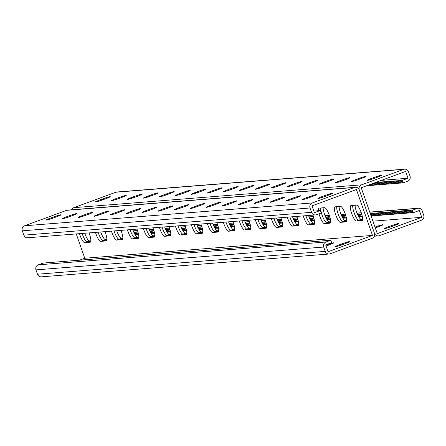 <?xml version="1.0" encoding="UTF-8"?>
<svg xmlns="http://www.w3.org/2000/svg" width="446" height="446" viewBox="0 0 446 446"><rect width="100%" height="100%" fill="white"/><g stroke="black" fill="none" stroke-linecap="round" stroke-linejoin="round"><path stroke-width="0.67" d="M43.925 263.134L43.084 263.068L38.278 264.835A3.947 3.83 -94.5 0 0 35.975 269.88L37.497 274.218A3.947 3.83 -94.5 0 0 41.411 276.832L329.137 253.997A3.947 3.83 -94.5 0 0 330.129 253.78L372.159 238.326A3.947 3.83 -94.5 0 0 374.462 233.28L359.264 189.885L374.462 233.28A3.947 3.83 85.5 0 0 379.368 235.678L421.398 220.224A3.947 3.83 85.5 0 0 423.7 215.178L422.178 210.835A3.947 3.83 85.5 0 0 417.278 208.444L412.472 210.211L413.342 212.686L419.346 210.479L421.732 217.302L377.299 233.637L361.232 187.76L405.665 171.426L408.057 178.244L402.052 180.452L375.855 182.386M408.057 178.244L381.358 180.362M401.277 182.927L400.519 183.122L399.655 180.641M400.475 182.994L399.722 183.183L398.852 180.702M399.677 183.055L398.925 183.25L398.055 180.769M398.875 183.122L398.122 183.312L397.252 180.831M398.077 183.183L397.325 183.373L396.455 180.898M397.28 183.245L396.522 183.44L395.658 180.959M396.477 183.312L395.725 183.501L394.855 181.02M395.68 183.373L394.927 183.568L394.058 181.087M394.883 183.434L394.125 183.629L393.26 181.148M394.08 183.501L393.327 183.691L392.458 181.21M393.283 183.562L392.53 183.758L391.66 181.277M392.486 183.629L391.727 183.819L390.863 181.338M391.683 183.691L390.93 183.88L390.06 181.405M390.886 183.752L390.133 183.947L389.263 181.466M390.088 183.819L389.33 184.008L388.46 181.528M389.286 183.88L388.533 184.075L387.663 181.594M388.488 183.942L387.736 184.137L386.866 181.656M387.685 184.008L386.933 184.198L386.063 181.717M386.888 184.07L386.136 184.265L385.266 181.784M386.091 184.137L385.333 184.326L384.469 181.845M385.288 184.198L384.536 184.388L383.666 181.912M384.491 184.259L383.738 184.454L382.869 181.974M383.694 184.326L382.936 184.516L382.071 182.035M382.891 184.388L382.138 184.583L381.269 182.102M382.094 184.449L381.341 184.644L380.471 182.163M381.297 184.516L380.538 184.705L379.669 182.224M380.494 184.577L379.741 184.772L378.871 182.291M379.697 184.644L378.944 184.834L378.074 182.353M378.894 184.705L378.141 184.895L377.271 182.42M378.097 184.767L377.344 184.962L376.474 182.481M377.299 184.834L376.541 185.023L375.677 182.542M376.496 184.895L375.744 185.09L374.919 182.732M375.699 184.956L374.947 185.151L374.188 182.999M374.902 185.023L374.144 185.213L373.464 183.267M374.099 185.084L373.347 185.28L372.733 183.535M373.302 185.151L372.549 185.341L372.009 183.802M372.505 185.213L371.747 185.402L371.278 184.07M371.702 185.274L370.949 185.469L370.554 184.337M370.905 185.341L370.152 185.53L369.823 184.599M370.102 185.402L369.349 185.597L369.098 184.867M369.305 185.464L368.552 185.659L368.368 185.135M368.507 185.53L367.749 185.72L367.643 185.402M367.705 185.592L366.913 185.67M355.351 187.27A3.947 3.83 85.5 0 0 354.358 187.487L312.328 202.941A3.947 3.83 85.5 0 0 310.026 207.987L311.548 212.329A3.947 3.83 85.5 0 0 315.461 214.939L27.736 237.774A3.947 3.83 85.5 0 1 23.822 235.165L22.3 230.822A3.947 3.83 85.5 0 1 24.602 225.776L66.632 210.322A3.947 3.83 85.5 0 1 67.625 210.105L355.351 187.27A3.947 3.83 85.5 0 1 359.264 189.885A3.947 3.83 -94.5 0 1 361.567 184.839L403.597 169.385A3.947 3.83 -94.5 0 1 408.503 171.782L410.025 176.12A3.947 3.83 -94.5 0 1 407.722 181.165L402.916 182.932L402.052 180.452M402.872 182.804L402.119 182.994L401.249 180.513M402.075 182.866L401.322 183.055L400.452 180.58M355.105 205.244A8.229 1.935 -110.2 0 0 357.369 213.991A8.229 1.935 -110.2 0 0 361.188 219.304L358.785 220.19A8.229 1.935 69.8 0 1 354.687 214.208A8.229 1.935 69.8 0 1 352.78 205.428A8.229 1.935 -110.2 0 0 354.687 214.208A8.229 1.935 -110.2 0 0 358.785 220.19L362.559 219.889L358.785 220.19L356.387 221.071A8.229 1.935 69.8 0 1 351.766 213.734A8.229 1.935 69.8 0 1 350.835 205.6A8.229 1.935 69.8 0 1 350.957 205.573L356.555 205.127A8.229 1.935 69.8 0 1 361.176 212.463A8.229 1.935 69.8 0 1 362.107 220.603A8.229 1.935 69.8 0 1 361.979 220.625L356.387 221.071M362.631 219.192L361.188 219.304M339.122 206.509A8.229 1.935 -110.2 0 0 341.38 215.262A8.229 1.935 -110.2 0 0 345.204 220.575L342.801 221.456A8.229 1.935 69.8 0 1 338.698 215.479A8.229 1.935 69.8 0 1 336.797 206.699A8.229 1.935 -110.2 0 0 338.698 215.479A8.229 1.935 -110.2 0 0 342.801 221.456L346.575 221.16L342.801 221.456L340.398 222.342A8.229 1.935 69.8 0 1 335.777 215.005A8.229 1.935 69.8 0 1 334.846 206.866A8.229 1.935 69.8 0 1 334.974 206.844L340.566 206.398A8.229 1.935 69.8 0 1 345.187 213.734A8.229 1.935 69.8 0 1 346.118 221.868A8.229 1.935 69.8 0 1 345.996 221.896L340.398 222.342M346.648 220.458L345.204 220.575M244.575 220.564A8.229 1.935 -110.2 0 0 249.297 228.185L246.894 229.071A8.229 1.935 69.8 0 1 241.944 220.776A8.229 1.935 -110.2 0 0 246.894 229.071L250.663 228.77L246.894 229.071L244.492 229.952A8.229 1.935 69.8 0 1 239.329 220.982M250.741 228.073L249.297 228.185M228.586 221.835A8.229 1.935 -110.2 0 0 233.308 229.456L230.911 230.337A8.229 1.935 69.8 0 1 225.96 222.041A8.229 1.935 -110.2 0 0 230.911 230.337L234.68 230.036L230.911 230.337L228.508 231.218A8.229 1.935 69.8 0 1 223.346 222.253M234.758 229.339L233.308 229.456M260.559 219.298A8.229 1.935 -110.2 0 0 265.281 226.919L262.878 227.8A8.229 1.935 69.8 0 1 257.927 219.504A8.229 1.935 -110.2 0 0 262.878 227.8L266.652 227.499L262.878 227.8L260.475 228.681A8.229 1.935 69.8 0 1 255.313 219.711M266.725 226.802L265.281 226.919M276.542 218.027A8.229 1.935 -110.2 0 0 281.264 225.648L278.861 226.529A8.229 1.935 69.8 0 1 273.911 218.239A8.229 1.935 -110.2 0 0 278.861 226.529L282.636 226.233L278.861 226.529L276.459 227.415A8.229 1.935 69.8 0 1 271.302 218.445M282.708 225.531L281.264 225.648M292.526 216.762A8.229 1.935 -110.2 0 0 297.248 224.377L294.851 225.263A8.229 1.935 69.8 0 1 289.9 216.968A8.229 1.935 -110.2 0 0 294.851 225.263L298.619 224.962L294.851 225.263L292.448 226.144A8.229 1.935 69.8 0 1 287.285 217.174M298.697 224.266L297.248 224.377M308.515 215.49A8.229 1.935 -110.2 0 0 313.237 223.111L310.834 223.992A8.229 1.935 69.8 0 1 305.884 215.702A8.229 1.935 -110.2 0 0 310.834 223.992L314.603 223.697L310.834 223.992L308.431 224.879A8.229 1.935 69.8 0 1 303.269 215.909M314.681 222.994L313.237 223.111M323.138 207.78A8.229 1.935 -110.2 0 0 325.396 216.527A8.229 1.935 -110.2 0 0 329.22 221.84L326.818 222.727A8.229 1.935 69.8 0 1 322.714 216.745A8.229 1.935 69.8 0 1 320.813 207.964A8.229 1.935 -110.2 0 0 322.714 216.745A8.229 1.935 -110.2 0 0 326.818 222.727L330.592 222.426L326.818 222.727L324.415 223.608A8.229 1.935 69.8 0 1 319.007 213.785M330.664 221.729L329.22 221.84M90.895 240.756L89.445 240.873A8.229 1.935 69.8 0 1 84.723 233.252M106.878 239.491L105.434 239.602A8.229 1.935 69.8 0 1 100.712 231.981M202.785 231.875L201.341 231.992A8.229 1.935 69.8 0 1 196.619 224.371M218.769 230.61L217.325 230.721A8.229 1.935 69.8 0 1 212.603 223.1M186.802 233.147L185.358 233.258A8.229 1.935 69.8 0 1 180.636 225.643M170.818 234.412L169.374 234.529A8.229 1.935 69.8 0 1 164.652 226.908M154.834 235.683L153.385 235.795A8.229 1.935 69.8 0 1 148.663 228.179M138.845 236.949L137.401 237.066A8.229 1.935 69.8 0 1 132.679 229.445M122.862 238.22L121.418 238.337A8.229 1.935 69.8 0 1 116.696 230.716M79.483 233.665A8.229 1.935 -110.2 0 0 84.645 242.635L87.048 241.754L90.817 241.453L87.048 241.754A8.229 1.935 69.8 0 1 82.097 233.459A8.229 1.935 -110.2 0 0 87.048 241.754L89.445 240.873M95.466 232.399A8.229 1.935 -110.2 0 0 100.629 241.37L103.032 240.483L106.8 240.188L103.032 240.483A8.229 1.935 69.8 0 1 98.081 232.193A8.229 1.935 -110.2 0 0 103.032 240.483L105.434 239.602M191.373 224.79A8.229 1.935 -110.2 0 0 196.535 233.76L198.938 232.873L202.713 232.572L198.938 232.873A8.229 1.935 69.8 0 1 193.988 224.578A8.229 1.935 -110.2 0 0 198.938 232.873L201.341 231.992M207.362 223.518A8.229 1.935 -110.2 0 0 212.525 232.489L214.922 231.608L218.696 231.307L214.922 231.608A8.229 1.935 69.8 0 1 209.977 223.312A8.229 1.935 -110.2 0 0 214.922 231.608L217.325 230.721M175.389 226.055A8.229 1.935 -110.2 0 0 180.552 235.025L182.955 234.144L186.723 233.843L182.955 234.144A8.229 1.935 69.8 0 1 178.004 225.849A8.229 1.935 -110.2 0 0 182.955 234.144L185.358 233.258M159.406 227.326A8.229 1.935 -110.2 0 0 164.568 236.296L166.971 235.41L170.74 235.114L166.971 235.41A8.229 1.935 69.8 0 1 162.021 227.12A8.229 1.935 -110.2 0 0 166.971 235.41L169.374 234.529M143.422 228.592A8.229 1.935 -110.2 0 0 148.585 237.562L150.982 236.681L154.756 236.38L150.982 236.681A8.229 1.935 69.8 0 1 146.037 228.385A8.229 1.935 -110.2 0 0 150.982 236.681L153.385 235.795M127.433 229.863A8.229 1.935 -110.2 0 0 132.596 238.833L134.999 237.947L138.773 237.651L134.999 237.947A8.229 1.935 69.8 0 1 130.048 229.657A8.229 1.935 -110.2 0 0 134.999 237.947L137.401 237.066M111.45 231.128A8.229 1.935 -110.2 0 0 116.612 240.099L119.015 239.218L122.789 238.917L119.015 239.218A8.229 1.935 69.8 0 1 114.064 230.922A8.229 1.935 -110.2 0 0 119.015 239.218L121.418 238.337M71.633 209.787A3.947 3.83 -94.5 0 1 73.841 207.674L115.871 192.22A3.947 3.83 -94.5 0 1 116.863 192.003L404.589 169.168M247.413 188.117L249.331 187.409A6.846 0.435 -19.3 0 0 254.131 185.28A6.846 0.435 -19.3 0 0 246.008 187.677L244.085 188.379A6.846 0.435 -19.3 0 0 239.29 190.509A6.846 0.435 -19.3 0 0 247.413 188.117M263.396 186.846L265.32 186.144A6.846 0.435 -19.3 0 0 270.114 184.014A6.846 0.435 -19.3 0 0 261.992 186.406L260.074 187.114A6.846 0.435 -19.3 0 0 255.274 189.243A6.846 0.435 -19.3 0 0 263.396 186.846M279.38 185.581L281.303 184.873A6.846 0.435 -19.3 0 0 286.103 182.743A6.846 0.435 -19.3 0 0 277.981 185.135L276.057 185.843A6.846 0.435 -19.3 0 0 271.257 187.972A6.846 0.435 -19.3 0 0 279.38 185.581M295.363 184.31L297.287 183.607A6.846 0.435 -19.3 0 0 302.087 181.472A6.846 0.435 -19.3 0 0 293.964 183.869L292.041 184.577A6.846 0.435 -19.3 0 0 287.241 186.707A6.846 0.435 -19.3 0 0 295.363 184.31M311.353 183.044L313.27 182.336A6.846 0.435 -19.3 0 0 318.07 180.206A6.846 0.435 -19.3 0 0 309.948 182.598L308.024 183.306A6.846 0.435 -19.3 0 0 303.23 185.436A6.846 0.435 -19.3 0 0 311.353 183.044M327.336 181.773L329.26 181.07A6.846 0.435 -19.3 0 0 334.054 178.935A6.846 0.435 -19.3 0 0 325.931 181.332L324.013 182.04A6.846 0.435 -19.3 0 0 319.213 184.17A6.846 0.435 -19.3 0 0 327.336 181.773M343.32 180.507L345.243 179.799A6.846 0.435 -19.3 0 0 350.043 177.67A6.846 0.435 -19.3 0 0 341.915 180.061L339.997 180.769A6.846 0.435 -19.3 0 0 335.197 182.899A6.846 0.435 -19.3 0 0 343.32 180.507M359.303 179.236L361.227 178.528A6.846 0.435 -19.3 0 0 366.027 176.399A6.846 0.435 -19.3 0 0 357.904 178.796L355.98 179.498A6.846 0.435 -19.3 0 0 351.18 181.633A6.846 0.435 -19.3 0 0 359.303 179.236M375.292 177.971L377.21 177.263A6.846 0.435 -19.3 0 0 382.01 175.133A6.846 0.435 -19.3 0 0 373.887 177.525L371.964 178.233A6.846 0.435 -19.3 0 0 367.17 180.362A6.846 0.435 -19.3 0 0 375.292 177.971M228.101 189.65L230.025 188.942A6.846 0.435 160.7 0 1 238.147 186.551A6.846 0.435 160.7 0 1 233.347 188.68L231.429 189.388A6.846 0.435 160.7 0 1 223.307 191.78A6.846 0.435 160.7 0 1 228.101 189.65L228.385 190.453M212.118 190.916L214.041 190.213A6.846 0.435 160.7 0 1 222.164 187.816A6.846 0.435 160.7 0 1 217.364 189.946L215.44 190.654A6.846 0.435 160.7 0 1 207.318 193.051A6.846 0.435 160.7 0 1 212.118 190.916L212.396 191.719M196.134 192.187L198.052 191.479A6.846 0.435 160.7 0 1 206.175 189.087A6.846 0.435 160.7 0 1 201.38 191.217L199.457 191.925A6.846 0.435 160.7 0 1 191.334 194.317A6.846 0.435 160.7 0 1 196.134 192.187L196.413 192.99M180.151 193.458L182.068 192.75A6.846 0.435 160.7 0 1 190.191 190.353A6.846 0.435 160.7 0 1 185.397 192.482L183.473 193.19A6.846 0.435 160.7 0 1 175.35 195.588A6.846 0.435 160.7 0 1 180.151 193.458L180.429 194.255M164.161 194.724L166.085 194.016A6.846 0.435 160.7 0 1 174.208 191.624A6.846 0.435 160.7 0 1 169.408 193.754L167.49 194.462A6.846 0.435 160.7 0 1 159.367 196.853A6.846 0.435 160.7 0 1 164.161 194.724L164.446 195.526M148.178 195.995L150.101 195.287A6.846 0.435 160.7 0 1 158.224 192.889A6.846 0.435 160.7 0 1 153.424 195.025L151.501 195.727A6.846 0.435 160.7 0 1 143.378 198.124A6.846 0.435 160.7 0 1 148.178 195.995L148.457 196.797M132.194 197.26L134.112 196.552A6.846 0.435 160.7 0 1 142.241 194.161A6.846 0.435 160.7 0 1 137.44 196.29L135.517 196.998A6.846 0.435 160.7 0 1 127.394 199.39A6.846 0.435 160.7 0 1 132.194 197.26L132.473 198.063M116.211 198.531L118.129 197.823A6.846 0.435 160.7 0 1 126.251 195.432A6.846 0.435 160.7 0 1 121.457 197.561L119.534 198.264A6.846 0.435 160.7 0 1 111.411 200.661A6.846 0.435 160.7 0 1 116.211 198.531L116.49 199.334M100.222 199.797L102.145 199.094A6.846 0.435 160.7 0 1 110.268 196.697A6.846 0.435 160.7 0 1 105.468 198.827L103.55 199.535A6.846 0.435 160.7 0 1 95.427 201.927A6.846 0.435 160.7 0 1 100.222 199.797L100.506 200.6M410.894 212.748L410.142 212.943L409.495 210.267L370.258 213.534M410.097 212.814L409.344 213.004L408.475 210.529M409.3 212.876L408.542 213.071L407.677 210.59M408.497 212.943L407.744 213.132L406.875 210.651M407.7 213.004L406.947 213.194L406.077 210.718M406.903 213.065L406.144 213.26L405.28 210.78M406.1 213.132L405.347 213.322L404.477 210.841M405.303 213.194L404.55 213.389L403.68 210.908M404.505 213.26L403.747 213.45L402.883 210.969M403.702 213.322L402.95 213.511L402.08 211.036M402.905 213.383L402.153 213.578L401.283 211.097M402.102 213.45L401.35 213.64L400.48 211.159M401.305 213.511L400.553 213.701L399.683 211.226M400.508 213.573L399.75 213.768L398.886 211.287M399.705 213.64L398.953 213.829L398.083 211.348M398.908 213.701L398.155 213.896L397.286 211.415M398.111 213.768L397.353 213.957L396.488 211.476M397.308 213.829L396.555 214.019L395.686 211.543M396.511 213.89L395.758 214.086L394.888 211.605M395.713 213.957L394.955 214.147L394.091 211.666M394.911 214.019L394.158 214.214L393.288 211.733M394.113 214.08L393.361 214.275L392.491 211.794M393.311 214.147L392.558 214.336L391.688 211.856M392.513 214.208L391.761 214.403L390.891 211.922M391.716 214.275L390.964 214.465L390.094 211.984M390.913 214.336L390.161 214.526L389.291 212.051M390.116 214.398L389.364 214.593L388.494 212.112M389.319 214.465L388.561 214.654L387.697 212.173M388.516 214.526L387.764 214.721L386.894 212.24M387.719 214.587L386.966 214.782L386.097 212.302M386.922 214.654L386.164 214.844L385.299 212.363M386.119 214.716L385.366 214.911L384.497 212.43M385.322 214.782L384.569 214.972L383.699 212.491M384.524 214.844L383.766 215.033L382.897 212.558M383.722 214.905L382.969 215.1L382.099 212.619M382.924 214.972L382.172 215.162L381.302 212.681M382.122 215.033L381.369 215.228L380.499 212.748M381.324 215.095L380.572 215.29L379.702 212.809M380.527 215.162L379.769 215.351L378.905 212.87M379.724 215.223L378.972 215.418L378.102 212.937M378.927 215.29L378.175 215.479L377.305 212.998M378.13 215.351L377.372 215.541L376.508 213.065M377.327 215.412L376.575 215.608L375.705 213.127M376.53 215.479L375.777 215.669L374.908 213.188M375.733 215.541L374.975 215.736L374.11 213.255M374.93 215.602L374.177 215.797L373.308 213.316M374.133 215.669L373.38 215.858L372.51 213.383M373.33 215.73L372.577 215.925L371.708 213.444M372.533 215.797L371.78 215.987L370.91 213.506M371.735 215.858L371.128 216.015M362.369 216.7L361.544 214.069L357.597 214.515M362.141 216.622L361.388 216.812L360.519 214.331M361.344 216.684L360.591 216.873L359.721 214.398M360.546 216.745L359.788 216.94L358.924 214.459M359.744 216.812L358.991 217.001L358.121 214.52M346.386 217.971L345.555 215.34L341.614 215.786M346.157 217.888L345.405 218.083L344.535 215.602M345.36 217.949L344.607 218.144L343.738 215.663M344.557 218.016L343.805 218.205L342.935 215.725M343.76 218.077L343.007 218.272L342.138 215.792M330.402 219.237L329.572 216.611L325.63 217.051M330.174 219.159L329.421 219.348L328.551 216.868M329.377 219.22L328.618 219.41L327.754 216.934M328.574 219.281L327.821 219.477L326.951 216.996M327.777 219.348L327.024 219.538L326.154 217.057M314.419 220.508L313.588 217.877L309.641 218.323M314.19 220.424L313.432 220.619L312.568 218.139M313.387 220.491L312.635 220.681L311.765 218.2M312.59 220.553L311.838 220.742L310.968 218.267M311.793 220.614L311.035 220.809L310.171 218.328M298.43 221.774L297.605 219.148L293.658 219.588M298.201 221.695L297.449 221.885L296.579 219.404M297.404 221.757L296.651 221.952L295.782 219.471M296.607 221.818L295.849 222.013L294.984 219.532M295.804 221.885L295.051 222.075L294.182 219.599M282.446 223.045L281.616 220.413L277.674 220.859M282.218 222.961L281.465 223.156L280.595 220.675M281.42 223.028L280.668 223.217L279.798 220.737M280.623 223.089L279.865 223.284L278.995 220.803M279.82 223.151L279.068 223.346L278.198 220.865M261.69 222.125L265.632 221.684L266.463 224.316M264.612 221.941L265.481 224.422L266.234 224.232M263.815 222.008L264.679 224.489L265.437 224.293M263.012 222.069L263.881 224.55L264.634 224.36M262.215 222.136L263.084 224.611L263.837 224.422M245.707 223.396L249.649 222.95L250.479 225.581M248.628 223.212L249.498 225.693L250.251 225.498M247.825 223.273L248.695 225.754L249.448 225.565M247.028 223.34L247.898 225.821L248.651 225.626M246.231 223.401L247.095 225.882L247.853 225.693M229.718 224.667L233.665 224.221L234.49 226.852M232.645 224.483L233.509 226.958L234.267 226.769M231.842 224.544L232.712 227.025L233.464 226.83M231.045 224.606L231.914 227.086L232.667 226.897M230.242 224.672L231.112 227.153L231.864 226.958M213.734 225.932L217.681 225.486L218.507 228.118M216.656 225.748L217.525 228.229L218.278 228.034M215.858 225.815L216.728 228.291L217.481 228.101M215.061 225.877L215.925 228.358L216.684 228.162M214.258 225.938L215.128 228.419L215.881 228.229M197.751 227.204L201.692 226.758L202.523 229.389M200.672 227.02L201.542 229.5L202.294 229.305M199.875 227.081L200.739 229.562L201.497 229.367M199.072 227.142L199.942 229.623L200.694 229.434M198.275 227.209L199.145 229.69L199.897 229.495M181.767 228.469L185.709 228.029L186.54 230.654M184.689 228.285L185.558 230.766L186.311 230.576M183.886 228.352L184.755 230.827L185.514 230.638M183.089 228.413L183.958 230.894L184.711 230.699M182.291 228.475L183.161 230.956L183.914 230.766M165.778 229.74L169.725 229.294L170.55 231.926M168.705 229.556L169.569 232.037L170.327 231.842M167.902 229.618L168.772 232.098L169.525 231.909M167.105 229.684L167.975 232.16L168.727 231.97M166.308 229.746L167.172 232.227L167.93 232.031M149.795 231.006L153.742 230.565L154.567 233.191M152.716 230.822L153.586 233.303L154.338 233.113M151.919 230.889L152.788 233.37L153.541 233.174M151.122 230.95L151.986 233.431L152.744 233.236M150.319 231.011L151.188 233.492L151.941 233.303M133.811 232.277L137.753 231.831L138.583 234.462M136.732 232.093L137.602 234.574L138.355 234.379M135.935 232.154L136.805 234.635L137.558 234.445M135.132 232.221L136.002 234.696L136.755 234.507M134.335 232.282L135.205 234.763L135.958 234.568M413.297 212.558L412.539 212.753L411.892 210.077L409.272 210.462M412.494 212.625L411.742 212.814L410.872 210.334M411.697 212.686L410.944 212.881L410.075 210.4M412.472 210.211L411.669 210.272M137.535 232.031L137.948 231.926M153.519 230.76L153.931 230.654M169.502 229.489L169.915 229.383M185.486 228.224L185.904 228.118M201.469 226.953L201.887 226.847M217.458 225.687L217.871 225.581M233.442 224.416L233.855 224.31M249.425 223.151L249.838 223.045M265.409 221.879L265.827 221.774M281.811 220.508L281.398 220.614M297.794 219.237L297.382 219.343M313.778 217.971L313.365 218.072M329.767 216.7L329.349 216.806M345.75 215.429L345.332 215.535M361.734 214.164L361.321 214.27M421.732 217.302L372.934 221.171M375.002 227.086A6.846 0.435 160.7 0 1 382.958 224.756A6.846 0.435 160.7 0 1 378.163 226.886L376.24 227.594A6.846 0.435 160.7 0 1 375.298 227.934M392.224 226.323A6.846 0.435 160.7 0 1 384.101 228.72A6.846 0.435 160.7 0 1 388.901 226.59L390.819 225.882A6.846 0.435 160.7 0 1 398.941 223.485A6.846 0.435 160.7 0 1 394.147 225.62L392.224 226.323M315.461 214.939A3.947 3.83 85.5 0 0 316.454 214.721L321.254 212.954L320.384 210.479L314.38 212.686L311.994 205.862L356.426 189.528L372.494 235.404L328.061 251.739L325.669 244.921L331.673 242.713L330.809 240.232L186.991 251.778M43.881 263.006L186.946 251.65M329.137 253.997A3.947 3.83 -94.5 0 1 325.223 251.382L323.701 247.045A3.947 3.83 -94.5 0 1 326.004 242L330.809 240.232M248.857 220.224A8.229 1.935 69.8 0 1 250.212 229.478A8.229 1.935 69.8 0 1 250.089 229.506L244.492 229.952M232.873 221.495A8.229 1.935 69.8 0 1 234.228 230.749A8.229 1.935 69.8 0 1 234.1 230.777L228.508 231.218M264.84 218.958A8.229 1.935 69.8 0 1 266.195 228.213A8.229 1.935 69.8 0 1 266.072 228.24L260.475 228.681M280.824 217.687A8.229 1.935 69.8 0 1 282.184 226.942A8.229 1.935 69.8 0 1 282.056 226.969L276.459 227.415M296.813 216.421A8.229 1.935 69.8 0 1 298.168 225.676A8.229 1.935 69.8 0 1 298.04 225.704L292.448 226.144M312.797 215.15A8.229 1.935 69.8 0 1 314.151 224.405A8.229 1.935 69.8 0 1 314.023 224.433L308.431 224.879M318.394 210.707A8.229 1.935 69.8 0 1 318.862 208.137A8.229 1.935 69.8 0 1 318.99 208.109L324.582 207.663A8.229 1.935 69.8 0 1 329.204 215A8.229 1.935 69.8 0 1 330.135 223.139A8.229 1.935 69.8 0 1 330.012 223.167L324.415 223.608M76.255 233.921L84.768 258.24L372.494 235.404M84.645 242.635L90.237 242.195A8.229 1.935 -110.2 0 0 90.365 242.167A8.229 1.935 -110.2 0 0 89.01 232.912M100.629 241.37L106.226 240.924A8.229 1.935 -110.2 0 0 106.349 240.896A8.229 1.935 -110.2 0 0 104.994 231.641M196.535 233.76L202.133 233.314A8.229 1.935 -110.2 0 0 202.255 233.286A8.229 1.935 -110.2 0 0 200.901 224.031M212.525 232.489L218.116 232.043A8.229 1.935 -110.2 0 0 218.245 232.02A8.229 1.935 -110.2 0 0 216.89 222.76M180.552 235.025L186.149 234.579A8.229 1.935 -110.2 0 0 186.272 234.557A8.229 1.935 -110.2 0 0 184.917 225.302M164.568 236.296L170.16 235.85A8.229 1.935 -110.2 0 0 170.288 235.822A8.229 1.935 -110.2 0 0 168.934 226.568M148.585 237.562L154.177 237.121A8.229 1.935 -110.2 0 0 154.305 237.094A8.229 1.935 -110.2 0 0 152.95 227.839M132.596 238.833L138.193 238.387A8.229 1.935 -110.2 0 0 138.316 238.359A8.229 1.935 -110.2 0 0 136.961 229.105M116.612 240.099L122.21 239.658A8.229 1.935 -110.2 0 0 122.332 239.63A8.229 1.935 -110.2 0 0 120.977 230.376M326.059 246.036A6.846 0.435 -19.3 0 0 327.002 245.696L328.925 244.988A6.846 0.435 -19.3 0 0 333.719 242.858A6.846 0.435 -19.3 0 0 325.764 245.194M344.909 243.722A6.846 0.435 -19.3 0 0 349.709 241.593A6.846 0.435 -19.3 0 0 341.58 243.984L339.662 244.692A6.846 0.435 -19.3 0 0 334.862 246.822A6.846 0.435 -19.3 0 0 342.985 244.43L344.909 243.722M79.087 260.33L84.768 258.24M320.384 210.479L313.85 211.159M200.098 205.517L198.175 206.219A6.846 0.435 160.7 0 1 190.052 208.617A6.846 0.435 160.7 0 1 194.846 206.487L196.77 205.779A6.846 0.435 160.7 0 1 204.892 203.382A6.846 0.435 160.7 0 1 200.098 205.517M216.081 204.246L214.158 204.954A6.846 0.435 160.7 0 1 206.035 207.345A6.846 0.435 160.7 0 1 210.835 205.216L212.753 204.508A6.846 0.435 160.7 0 1 220.876 202.116A6.846 0.435 160.7 0 1 216.081 204.246M232.065 202.975L230.142 203.683A6.846 0.435 160.7 0 1 222.019 206.08A6.846 0.435 160.7 0 1 226.819 203.945L228.742 203.242A6.846 0.435 160.7 0 1 236.865 200.845A6.846 0.435 160.7 0 1 232.065 202.975M248.048 201.709L246.131 202.417A6.846 0.435 160.7 0 1 238.002 204.809A6.846 0.435 160.7 0 1 242.802 202.679L244.726 201.971A6.846 0.435 160.7 0 1 252.849 199.579A6.846 0.435 160.7 0 1 248.048 201.709M264.032 200.438L262.114 201.146A6.846 0.435 160.7 0 1 253.991 203.543A6.846 0.435 160.7 0 1 258.786 201.408L260.709 200.706A6.846 0.435 160.7 0 1 268.832 198.308A6.846 0.435 160.7 0 1 264.032 200.438M280.021 199.172L278.098 199.875A6.846 0.435 160.7 0 1 269.975 202.272A6.846 0.435 160.7 0 1 274.775 200.143L276.693 199.434A6.846 0.435 160.7 0 1 284.816 197.043A6.846 0.435 160.7 0 1 280.021 199.172M296.005 197.901L294.081 198.609A6.846 0.435 160.7 0 1 285.958 201.001A6.846 0.435 160.7 0 1 290.759 198.871L292.682 198.169A6.846 0.435 160.7 0 1 300.805 195.772A6.846 0.435 160.7 0 1 296.005 197.901M311.988 196.636L310.065 197.338A6.846 0.435 160.7 0 1 301.942 199.736A6.846 0.435 160.7 0 1 306.742 197.606L308.665 196.898A6.846 0.435 160.7 0 1 316.788 194.501A6.846 0.435 160.7 0 1 311.988 196.636M327.972 195.365L326.054 196.073A6.846 0.435 160.7 0 1 317.931 198.464A6.846 0.435 160.7 0 1 322.726 196.335L324.649 195.627A6.846 0.435 160.7 0 1 332.772 193.235A6.846 0.435 160.7 0 1 327.972 195.365M180.786 207.044L178.863 207.752A6.846 0.435 -19.3 0 0 174.068 209.882A6.846 0.435 -19.3 0 0 182.191 207.49L184.109 206.782A6.846 0.435 -19.3 0 0 188.909 204.653A6.846 0.435 -19.3 0 0 180.786 207.044L181.082 207.892M164.803 208.315L162.879 209.023A6.846 0.435 -19.3 0 0 158.079 211.153A6.846 0.435 -19.3 0 0 166.202 208.756L168.125 208.053A6.846 0.435 -19.3 0 0 172.925 205.918A6.846 0.435 -19.3 0 0 164.803 208.315L165.098 209.157M148.813 209.587L146.896 210.289A6.846 0.435 -19.3 0 0 142.096 212.419A6.846 0.435 -19.3 0 0 150.218 210.027L152.142 209.319A6.846 0.435 -19.3 0 0 156.942 207.189A6.846 0.435 -19.3 0 0 148.813 209.587L149.109 210.428M132.83 210.852L130.912 211.56A6.846 0.435 -19.3 0 0 126.112 213.69A6.846 0.435 -19.3 0 0 134.235 211.292L136.158 210.59A6.846 0.435 -19.3 0 0 140.953 208.46A6.846 0.435 -19.3 0 0 132.83 210.852L133.125 211.694M116.846 212.123L114.923 212.826A6.846 0.435 -19.3 0 0 110.129 214.961A6.846 0.435 -19.3 0 0 118.251 212.564L120.169 211.856A6.846 0.435 -19.3 0 0 124.969 209.726A6.846 0.435 -19.3 0 0 116.846 212.123L117.142 212.965M100.863 213.389L98.94 214.097A6.846 0.435 -19.3 0 0 94.139 216.226A6.846 0.435 -19.3 0 0 102.262 213.835L104.186 213.127A6.846 0.435 -19.3 0 0 108.986 210.997A6.846 0.435 -19.3 0 0 100.863 213.389L101.158 214.231M84.879 214.66L82.956 215.362A6.846 0.435 -19.3 0 0 78.156 217.497A6.846 0.435 -19.3 0 0 86.279 215.1L88.202 214.392A6.846 0.435 -19.3 0 0 93.002 212.263A6.846 0.435 -19.3 0 0 84.879 214.66L85.169 215.502M68.89 215.925L66.972 216.633A6.846 0.435 -19.3 0 0 62.172 218.763A6.846 0.435 -19.3 0 0 70.295 216.371L72.219 215.663A6.846 0.435 -19.3 0 0 77.013 213.534A6.846 0.435 -19.3 0 0 68.89 215.925L69.186 216.767M52.907 217.196L50.983 217.904A6.846 0.435 -19.3 0 0 46.189 220.034A6.846 0.435 -19.3 0 0 54.312 217.637L56.229 216.929A6.846 0.435 -19.3 0 0 61.03 214.799A6.846 0.435 -19.3 0 0 52.907 217.196L53.202 218.038M73.841 207.674L361.567 184.839M115.871 192.22L403.597 169.385M372.248 179.036L371.964 178.233M374.183 178.367L373.887 177.525M356.259 180.301L355.98 179.498M358.199 179.638L357.904 178.796M340.276 181.572L339.997 180.769M342.21 180.903L341.915 180.061M324.292 182.838L324.013 182.04M326.227 182.174L325.931 181.332M308.309 184.109L308.024 183.306M310.243 183.445L309.948 182.598M292.32 185.38L292.041 184.577M294.26 184.711L293.964 183.869M276.336 186.645L276.057 185.843M278.271 185.982L277.981 185.135M260.353 187.917L260.074 187.114M262.287 187.248L261.992 186.406M244.369 189.182L244.085 188.379M246.304 188.519L246.008 187.677M133.259 230.983L137.535 230.643M149.243 229.712L153.519 229.378M165.226 228.447L169.502 228.107M181.21 227.176L185.486 226.836M197.199 225.91L201.475 225.57M213.182 224.639L217.458 224.299M229.166 223.374L233.442 223.033M245.149 222.102L249.425 221.762M261.139 220.837L265.415 220.497M277.122 219.566L281.398 219.226M293.106 218.295L297.382 217.96M309.089 217.029L313.365 216.689M325.073 215.758L329.354 215.418M341.062 214.493L345.338 214.152M357.045 213.221L361.321 212.881M369.795 212.212L417.278 208.444M388.901 226.59L389.18 227.393M390.819 225.882L391.114 226.724M102.441 199.936L102.145 199.094M118.424 198.665L118.129 197.823M134.408 197.4L134.112 196.552M150.397 196.129L150.101 195.287M166.38 194.863L166.085 194.016M182.364 193.592L182.068 192.75M198.347 192.321L198.052 191.479M214.336 191.055L214.041 190.213M230.32 189.784L230.025 188.942M38.278 264.835L326.004 242M37.497 274.218L325.223 251.382M35.975 269.88L323.701 247.045M341.58 243.984L341.876 244.826M339.662 244.692L339.941 245.495M66.632 210.322L354.358 187.487M24.602 225.776L312.328 202.941M22.3 230.822L310.026 207.987M23.822 235.165L311.548 212.329M324.944 196.474L324.649 195.627M323.01 197.138L322.726 196.335M308.961 197.74L308.665 196.898M307.021 198.409L306.742 197.606M292.972 199.011L292.682 198.169M291.037 199.674L290.759 198.871M276.988 200.276L276.693 199.434M275.054 200.945L274.775 200.143M261.005 201.547L260.709 200.706M259.07 202.211L258.786 201.408M245.021 202.813L244.726 201.971M243.087 203.482L242.802 202.679M229.038 204.084L228.742 203.242M227.098 204.747L226.819 203.945M213.049 205.35L212.753 204.508M211.114 206.019L210.835 205.216M197.065 206.621L196.77 205.779M195.131 207.284L194.846 206.487M51.268 218.702L50.983 217.904M67.251 217.436L66.972 216.633M83.235 216.165L82.956 215.362M99.218 214.9L98.94 214.097M115.207 213.628L114.923 212.826M131.191 212.363L130.912 211.56M147.174 211.092L146.896 210.289M163.158 209.826L162.879 209.023M179.147 208.555L178.863 207.752M374.367 236.213L378.375 235.895M133.203 230.85L137.485 230.51M149.187 229.578L153.474 229.238M165.176 228.313L169.458 227.973M181.16 227.042L185.441 226.702M197.143 225.776L201.425 225.436M213.127 224.505L217.414 224.165M229.11 223.24L233.397 222.9M245.099 221.969L249.381 221.629M261.083 220.698L265.364 220.357M277.066 219.432L281.348 219.092M293.05 218.161L297.337 217.821M309.039 216.895L313.321 216.555M325.022 215.624L329.304 215.284M341.006 214.359L345.288 214.019M356.99 213.088L361.277 212.748M369.745 212.079L418.264 208.226"/></g></svg>
